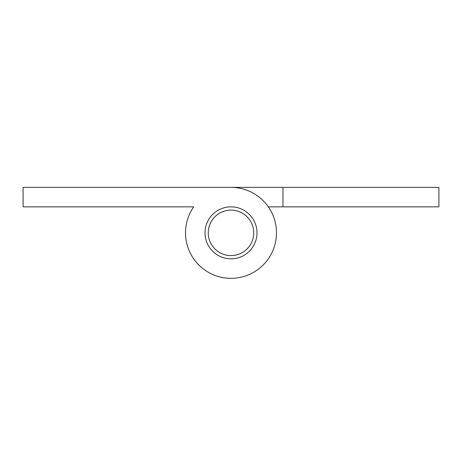 <?xml version="1.0" encoding="UTF-8"?>
<svg xmlns="http://www.w3.org/2000/svg" width="462" height="462" viewBox="0 0 462 462"><rect width="100%" height="100%" fill="white"/><g stroke="black" fill="none" stroke-linecap="round" stroke-linejoin="round"><path stroke-width="0.69" d="M231 255.584A22.736 22.736 0 0 0 253.736 232.842A22.736 22.736 0 0 0 231 210.106A22.736 22.736 0 0 0 208.258 232.842A22.736 22.736 0 0 0 231 255.584M282.975 187.364L438.9 187.364L438.9 206.855L282.975 206.855L282.975 187.364L23.1 187.364L23.1 206.855L193.676 206.855A45.478 45.478 0 0 0 213.063 274.636A45.478 45.478 0 0 0 275.548 242.001A45.478 45.478 0 0 0 231 187.364L179.025 187.364M282.975 206.855L268.324 206.855M231 206.855A25.988 25.988 0 0 0 205.013 232.842A25.988 25.988 0 0 0 231 258.83A25.988 25.988 0 0 0 256.988 232.842A25.988 25.988 0 0 0 231 206.855M193.676 206.855L179.025 206.855"/></g></svg>
